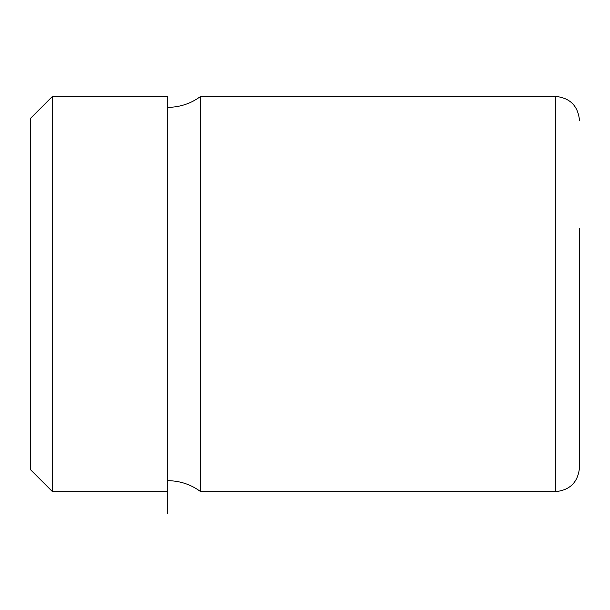 <?xml version="1.0" encoding="UTF-8"?>
<svg xmlns="http://www.w3.org/2000/svg" width="610" height="610" viewBox="0 0 610 610"><rect width="100%" height="100%" fill="white"/><g stroke="black" fill="none" stroke-linecap="round" stroke-linejoin="round"><path stroke-width="0.91" d="M30.5 209.794L30.5 469.7L52.46 491.66L52.46 96.38L30.5 118.34L30.5 209.794M167.75 513.62L167.75 96.38L52.46 96.38M200.69 96.38L555.344 96.38L555.344 491.66L200.69 491.66L200.69 96.38C190.899 103.601 179.919 107.261 167.75 107.36M555.344 491.66C570.014 490.226 578.067 482.174 579.5 467.504L579.5 228.216M167.75 491.66L52.46 491.66M200.69 491.66C190.899 484.439 179.919 480.779 167.75 480.68M555.344 96.38C570.014 97.813 578.067 105.865 579.5 120.536"/></g></svg>
